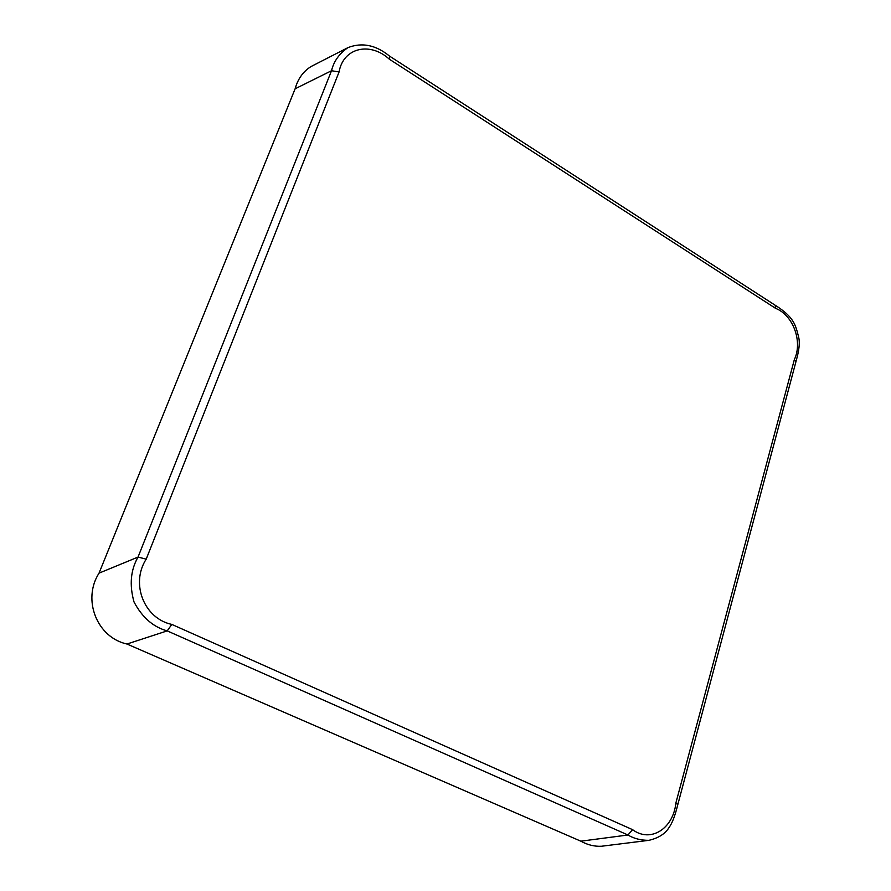 <?xml version="1.0" encoding="UTF-8"?>
<svg xmlns="http://www.w3.org/2000/svg" width="891" height="891" viewBox="0 0 891 891"><rect width="100%" height="100%" fill="white"/><g stroke="black" fill="none" stroke-linecap="round" stroke-linejoin="round"><path stroke-width="1.34" d="M99.035 573.147C82.005 599.654 97.008 637.544 126.956 644.026L167.207 630.884L627.955 835.001C633.958 838.62 640.952 840.391 648.938 840.324L648.96 840.313C658.716 838.019 665.499 833.62 669.297 827.126C674.008 820.555 676.948 807.892 677.806 804.584L675.857 803.069L794.371 359.519L795.919 361.779C797.423 356.3 800.497 345.363 798.77 337.644C795.552 324.959 794.271 317.307 775.137 305.201L775.705 308.42L389.367 59.218C370.032 41.409 343.235 47.702 339.081 71.948L146.213 559.136C130.298 583.572 144.13 618.599 171.818 624.413L167.207 630.884C153.263 627.086 142.192 617.441 134.018 601.96C129.273 584.975 130.609 570.017 138.027 557.087L331.519 70.734L295.121 88.799L99.035 573.147L138.027 557.087L146.213 559.136M389.367 59.218L389.579 56.133C375.891 44.962 362.013 42.133 347.947 47.635L311.07 66.524C303.207 71.414 297.884 78.842 295.121 88.799M171.818 624.413L632.577 829.655L627.955 835.001L580.843 841.182C587.459 844.88 594.308 846.573 601.38 846.261L648.949 840.324M580.843 841.182L126.956 644.026M347.947 47.635C339.259 53.594 333.78 61.29 331.519 70.734L339.081 71.948M632.577 829.655C650.553 843.153 673.273 828.753 675.857 803.069M775.705 308.42C793.168 315.091 802.914 341.799 794.371 359.519M389.579 56.133L775.125 305.201M677.806 804.584L795.919 361.779"/></g></svg>
